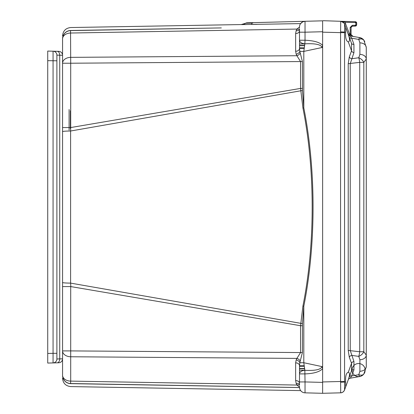 <?xml version="1.0" encoding="UTF-8"?>
<svg xmlns="http://www.w3.org/2000/svg" width="414" height="414" viewBox="0 0 414 414"><rect width="100%" height="100%" fill="white"/><g stroke="black" fill="none" stroke-linecap="round" stroke-linejoin="round"><path stroke-width="0.62" d="M321.719 20.85L322.63 20.829L322.201 20.84L322.63 20.829L322.63 393.3L320.891 393.253M69.107 109.472L69.107 130.115M299.503 365.774L304.145 365.753L299.503 365.774M304.145 48.371L299.503 48.355L304.145 48.371M300.595 23.608L241.3 24.592A8.29 8.29 51.9 0 0 245.699 23.236A2.619 2.619 -91.5 0 1 247.07 22.806L305.025 21.29L251.8 22.682L251.779 23.112L245.735 23.236M319.872 20.897L319.225 20.917M300.543 23.681L302.712 21.849L305.03 21.29L322.201 20.84M319.137 20.917L320.094 20.891M320.633 20.881L321.435 20.86M252.737 23.086L251.779 23.112A8.29 0.305 -91 0 1 251.634 24.473L257.027 24.374M249.093 23.168L251.505 23.117M242.18 24.597L243.147 24.592M244.746 24.571L246.382 24.55M221.33 27.914L70.546 30.486C70.763 26.553 70.763 26.553 70.546 30.486C70.763 26.553 70.763 26.553 70.546 30.486L70.706 63.223L62.561 63.223L62.561 375.244A8.29 8.29 0 0 0 70.706 383.535A8.29 8.29 0 0 1 62.561 375.244L62.561 375.244A8.29 5.863 180 0 0 70.706 381.108L70.546 383.638C70.763 387.571 70.763 387.571 70.546 383.638C70.763 387.571 70.763 387.571 70.546 383.638A8.29 8.27 180 0 1 62.561 375.374A8.29 8.27 0 0 0 70.546 383.638L299.519 387.566M299.503 27.05L296.895 29.073L296.181 30.641A3.928 2.686 -160.8 0 0 299.503 29.725M194.244 28.437L70.706 30.589A8.29 8.29 0 0 0 62.561 38.88L62.561 38.88A8.29 5.863 180 0 1 70.706 33.022L296.895 29.073A3.928 2.556 -150.5 0 0 299.503 28.933M296.181 30.641L295.643 33.555L295.643 51.274L296.181 54.172L296.895 55.724A3.928 2.593 150.1 0 0 300.243 52.951L302.406 61.562L302.463 90.495L303.804 107.878C316.125 169.828 316.151 244.151 303.804 306.251L302.463 323.634L302.406 352.568L299.819 362.731L303.804 362.731L303.804 306.251L302.919 306.075L300.554 325.714L70.706 286.576L62.561 286.576L62.561 282.477A8.29 0.637 180 0 0 70.603 283.114L70.825 286.576M296.181 54.172A3.928 2.707 160.6 0 0 299.819 51.398L300.243 52.951M295.643 51.274A3.928 2.779 180 0 0 299.503 48.495L299.819 51.398L303.804 51.398L304.849 43.827C301.568 43.511 299.788 42.311 299.503 40.225L299.503 28.83M295.643 33.555A3.928 2.779 180 0 0 299.503 30.776L299.503 32.194L299.503 30.802L299.503 32.194L305.03 32.194L305.03 21.29L320.674 20.876M299.503 47.993L299.503 40.225L305.03 40.225L304.849 43.827C315.375 43.299 321.098 44.536 322.025 47.522L322.63 45.493C320.038 42.383 314.169 40.629 305.03 40.225L305.03 32.194L322.63 31.733L322.63 386.79M299.503 29.601L299.503 30.284M299.632 25.751L299.767 25.249M302.406 325.714L300.554 325.714L300.554 352.568L296.895 358.4L296.181 359.952L295.643 362.855L295.643 380.569L296.181 383.488L296.895 385.056A3.928 2.556 150.5 0 1 299.503 385.196L299.503 366.131M299.503 383.845L299.503 384.528M321.528 393.269L305.03 392.839A5.672 5.672 180 0 1 299.503 387.168A5.672 5.672 0 0 0 305.03 392.839L305.03 381.936L299.503 381.936L299.503 383.638M295.643 362.855A3.928 2.779 180 0 1 299.503 365.629L299.819 362.731A3.928 2.707 -160.6 0 0 296.181 359.952M295.643 380.569A3.928 2.779 180 0 1 299.503 383.312M296.181 383.488A3.928 2.686 160.8 0 1 299.503 384.404M321.678 393.274L305.03 392.839A5.672 5.672 0 0 1 299.503 387.168A5.672 5.672 180 0 0 305.03 392.839A5.672 0.331 91.5 0 1 305.025 392.839A5.672 5.672 0 0 1 302.712 392.275M322.568 393.3L321.833 393.279M305.03 392.839L321.714 393.274M344.536 390.009A4.363 4.363 0 0 1 340.567 392.829L340.582 392.803A11.344 0.295 -91.5 0 0 340.582 382.251L340.567 381.491L322.63 381.956L322.63 382.396L305.03 381.936L304.849 370.302A5.672 3.607 0 0 0 299.503 373.899L305.03 373.899C313.817 373.594 319.68 371.844 322.63 368.651M322.025 366.602L303.804 362.731L304.849 370.302C315.163 370.846 320.886 369.614 322.025 366.602L322.63 368.548M302.406 352.568L70.706 350.906L70.706 356.764L296.895 358.4A3.928 2.593 -150.1 0 1 300.243 361.179M299.503 387.074L296.895 385.056L70.706 381.108L70.706 356.764A8.29 5.863 180 0 1 62.561 350.906L70.706 350.906L70.706 286.576M70.706 383.535L299.513 387.53L70.706 383.535A8.29 8.29 180 0 1 62.561 375.25M115.904 384.404L142.716 384.86M299.513 387.53L215.275 386.06M173.337 385.325L131.906 384.606M70.546 30.486A8.29 8.27 180 0 0 62.561 38.756C62.561 34.854 62.561 34.854 62.561 38.756L62.561 63.223A8.29 5.863 180 0 1 70.706 57.36L296.895 55.724L300.554 61.562L70.706 63.223L70.706 127.553L62.561 127.553L62.561 131.647A8.29 0.637 180 0 1 70.603 131.01L70.603 283.114L302.463 323.634M302.463 90.495L70.603 131.01L70.706 127.553L300.554 88.41L302.944 108.049C315.22 169.916 315.292 244.063 302.919 306.075M302.944 108.049L303.804 107.878L303.804 51.398L322.025 47.522M62.561 38.88A8.29 8.29 0 0 1 70.706 30.589L90.982 30.238M300.787 390.759L300.662 390.604A5.672 5.672 0 0 0 303.436 392.565M307.297 392.896L313.507 393.062M318.847 393.202L317.522 393.165M319.329 393.212L320.539 393.243M322.563 20.829L321.864 20.845M320.891 20.871L317.678 20.959M305.594 21.274L305.03 21.29A5.672 5.672 0 0 0 302.712 21.849M299.503 26.957A5.672 5.672 0 0 1 305.03 21.29A5.672 5.672 0 0 0 299.503 26.957A5.672 5.672 0 0 1 299.513 26.667M322.63 27.34L322.63 32.173L340.567 32.639L340.582 31.873A4.363 0.295 1.4 0 1 344.562 32.168L344.603 24.69M342.58 21.849L341.923 21.549A4.363 4.363 160 0 1 342.58 21.849L341.628 21.456M344.065 23.21L343.837 22.899A4.363 4.363 160 0 1 344.065 23.21L343.397 22.434M340.582 31.873A11.344 0.295 -88.5 0 0 340.582 21.321L340.567 21.295A4.363 4.363 0 0 1 344.557 24.167L345.659 27.2L345.659 32.168C345.323 37.948 346.192 41.193 348.262 41.892L348.293 41.892C349.913 41.467 349.913 38.978 348.293 34.429L345.98 28.085L348.221 34.243L349.416 33.793L349.675 34.507L349.416 33.793L350.218 34.585L351.062 34.45M340.582 21.321A4.363 4.352 160 0 1 344.562 24.183A4.363 4.352 -20 0 0 340.582 21.321M344.629 387.478L344.624 388.513M322.63 393.3L340.567 392.829C343.532 393.01 345.178 388.829 344.562 389.947A4.363 4.352 20 0 1 340.582 392.803A4.363 4.352 -160 0 0 344.562 389.947L344.557 32.639L344.562 32.168L345.659 32.168M340.567 392.829A4.363 4.363 20 0 0 344.557 389.962A4.363 4.363 20 0 1 340.567 392.829M340.582 382.251A4.363 0.295 -1.4 0 0 344.562 381.956L345.659 381.956L345.659 386.93L344.562 389.947M353.064 36.422L350.228 35.925L353.158 36.442L350.218 34.585L350.146 27.505L352.267 25.326L355.393 25.244L355.817 24.809L355.817 22.993L355.393 22.558L344.981 22.284L340.567 21.295L323.137 20.7M344.458 21.399L344.981 21.414L344.981 22.284L349.416 33.793M356.656 22.817L355.393 21.683L343.78 21.383M351.093 27.008L351.051 34.419L350.994 29.425M348.158 34.062L351.543 43.361L351.543 50.824L348.293 41.892M349.307 37.219A2.619 1.78 -20 0 0 351.698 38.176L358.762 39.418A6.546 0.89 100 0 1 359.725 37.602L350.228 35.925L359.725 37.602A6.546 6.546 100 0 1 363.828 40.122L366.266 47.444L366.266 59.016L363.828 62.374L359.725 62.374L359.725 351.755A6.546 1.128 97.9 0 1 358.762 356.382L351.698 355.398A2.619 1.806 -20.3 0 0 349.307 357.246L348.221 350.43L359.725 351.755L363.828 351.755L366.266 355.114L366.266 366.68L363.828 374.008A6.546 6.546 80 0 1 359.725 376.528L350.228 378.199L351.698 375.953L353.934 369.811L353.934 361.453L350.228 350.43L350.228 63.694L353.934 52.671L353.934 44.314L351.698 38.176A2.619 1.78 160 0 1 349.307 37.219L351.398 42.963M348.293 34.429L345.54 26.874M355.983 25.953L352.2 26.201M350.146 27.505L350.994 27.505L352.267 26.196L351.745 26.32M351.864 35.816L351.455 35.345M351.362 35.206L352.216 36.08M352.423 36.194L352.707 36.318M351.724 35.676L351.067 34.486L351.719 35.671M351.698 38.176L350.228 35.925L349.483 35.795L350.228 35.925A2.619 2.619 0 0 1 348.221 34.243L350.228 35.925L350.379 34.885L351.15 34.75L351.025 34.264M351.398 371.161L349.307 376.906A2.619 1.78 20 0 1 351.698 375.953A2.619 1.78 -160 0 0 349.561 376.486M345.54 387.25L348.293 379.695C349.913 375.151 349.913 372.662 348.293 372.233L348.262 372.233C346.192 372.936 345.323 376.176 345.659 381.956M353.934 369.811A2.619 1.78 20 0 0 351.543 370.768L348.221 379.886A2.619 2.619 0 0 1 350.228 378.199A2.619 2.619 -160 0 0 348.221 379.886M364.796 41.633L363.828 40.122A6.546 4.021 143.2 0 0 358.762 39.418L359.895 42.823L359.895 54.389A6.546 4.626 180 0 1 366.266 59.016L366.266 355.114A6.546 4.626 180 0 1 359.895 359.74L358.762 356.382A6.546 4.135 142.4 0 0 363.828 351.755L363.828 62.374A6.546 4.135 -142.4 0 0 358.762 57.748A6.546 1.128 -97.9 0 1 359.725 62.374L348.221 63.694L349.307 56.878L351.543 50.824A2.619 1.806 20.3 0 0 353.934 52.671M366.266 366.752L366.266 364.372M359.73 376.528C360.159 376.797 361.525 375.959 363.828 374.002L364.796 372.496M359.73 37.602L363.828 40.122L366.276 47.45L366.276 366.68L363.834 373.997A6.546 4.021 -143.2 0 1 358.762 374.706A6.546 0.89 -100 0 0 359.725 376.528A6.546 6.546 0 0 0 363.606 365.872A6.546 6.546 0 0 0 352.438 367.844A6.546 6.546 0 0 0 359.725 376.528A6.546 0.89 80 0 1 359.647 376.517M351.543 370.768L351.543 363.306L349.307 357.246M359.895 54.389L358.762 57.748L351.698 58.731A2.619 1.806 20.3 0 1 349.307 56.878M348.448 34.714L350.228 35.925M355.393 22.558L355.393 21.683L356.314 22.102M356.521 22.397L356.64 22.729M352.117 26.211L355.393 26.113L356.666 24.809L356.273 25.74M350.994 27.495L351.02 27.236M352.267 25.326L352.123 26.211M355.817 24.809L356.666 24.809L356.666 22.993L355.393 21.683M351.879 35.827L351.579 35.511M351.15 34.75L353.158 36.442L351.15 34.75L350.994 33.865L350.146 33.865M322.63 372.424L322.63 373.19L322.63 372.424M53.603 362.907L54.638 362.881M56.278 362.835L58.736 362.773A3.928 3.928 0 0 0 62.561 358.845L62.561 55.279A3.928 3.928 0 0 0 58.736 51.357A3.928 3.928 0 0 1 62.561 55.279L56.889 55.134A3.928 3.928 91.5 0 0 54.151 51.388A3.928 3.928 91.5 0 1 56.889 55.134L56.889 358.995L56.889 55.134A3.928 3.928 0 0 0 53.064 51.207A3.928 3.928 0 0 1 53.075 51.207L56.909 51.305M57.018 362.819L53.064 362.923A3.928 3.928 0 0 0 56.889 358.995L59.725 358.886L59.725 55.238A3.928 2.65 91.5 0 0 57.179 51.315L58.736 51.357A3.928 3.928 180 0 1 62.561 55.279A3.928 3.928 0 0 0 58.736 51.357A3.928 3.928 180 0 1 62.561 55.279M53.489 362.887L53.064 362.923A3.928 3.928 0 0 0 54.151 362.736L53.064 362.923A3.928 3.928 0 0 0 53.075 362.923L53.825 362.902M53.127 362.918L47.729 363.062L47.729 51.067L53.064 51.207A3.928 3.928 91.5 0 1 54.151 51.388A3.928 3.928 91.5 0 0 53.064 51.207A3.928 3.928 0 0 1 56.889 55.134M56.278 51.289L54.146 51.388M54.638 51.248L53.603 51.222M60.848 362.09A3.928 3.928 -0 0 0 62.561 358.845L59.725 358.886A3.928 2.65 -91.5 0 1 57.179 362.814A3.928 2.65 88.5 0 0 57.184 362.814L58.736 362.773A3.928 3.928 88.5 0 0 62.561 358.845A3.928 3.928 0 0 1 58.736 362.773A3.928 3.928 0 0 0 62.561 358.845A3.928 3.928 -0 0 1 60.848 362.09M56.439 51.295L57.184 51.315M56.568 362.83L58.736 362.773M54.151 362.736A3.928 3.928 0 0 0 56.889 358.995A3.928 3.928 0 0 1 53.064 362.923L53.064 353.323L56.889 353.323M47.729 57.613L47.729 56.304M47.729 353.463L53.064 353.323L53.064 51.207M304.828 43.946L299.503 43.998M299.503 370.132L304.828 370.178M70.385 110.781L70.385 128.806M299.503 368.419L304.523 368.419M299.503 366.286L304.212 366.266L299.503 366.286M304.212 47.864L299.503 47.843L304.212 47.864M299.503 45.711L304.523 45.711M245.699 23.236A8.29 8.29 51.9 0 1 241.3 24.592M302.406 61.562L300.554 61.562L300.554 88.41L302.406 88.41M344.557 32.639L340.567 32.639L340.567 381.491L344.557 381.491M344.546 24.141L345.752 23.717M348.221 350.43L348.221 63.694M353.934 361.453A2.619 1.806 -20.3 0 0 351.543 363.306L348.293 372.233M353.934 44.314A2.619 1.78 -20 0 1 351.543 43.361M359.725 37.602A6.546 0.89 -80 0 0 358.762 39.418M366.266 47.444C365.904 44.691 363.777 43.154 359.895 42.823M366.271 317.114L366.266 354.674M359.895 359.74L359.895 371.306L358.762 374.706L351.698 375.953M366.266 366.68C365.904 369.433 363.777 370.975 359.895 371.306M355.817 22.993L356.666 22.993M355.393 25.244L355.393 26.113L356.666 24.809L355.393 26.113M57.173 362.814L53.064 362.923A3.928 3.928 -0 0 0 56.889 358.995M47.729 60.661L56.889 60.801M299.503 368.672L304.564 368.672M299.503 45.452L304.564 45.452M247.06 22.806L245.693 23.236M245.74 23.205L241.341 24.561M62.561 35.827C63.031 30.859 65.748 28.095 70.706 27.536L241.3 24.561M299.503 27.552L299.503 27.904M299.503 30.491L299.503 30.776M321.771 20.85L305.718 21.269M301.247 22.868A5.672 5.672 0 0 0 300.083 24.462M299.503 386.578L299.503 386.221M299.503 373.899L299.503 365.629M301.247 391.256A5.672 5.672 0 0 1 300.662 390.604L70.706 386.588C65.748 386.034 63.031 383.271 62.561 378.303M315.256 393.109L313.087 393.052M312.508 393.036L305.718 392.855M320.783 20.876L315.256 21.021M313.087 21.078L312.508 21.093M299.503 40.225L299.503 48.495M62.561 341.26L62.561 340.939M62.561 315.716L62.561 316.384M62.561 317.455L62.561 318.852M62.561 98.092L62.561 97.745M62.561 95.593L62.561 95.272M62.561 71.788L62.561 73.185M344.981 21.414L340.567 21.295C343.46 22.465 344.795 23.427 344.562 24.183M353.152 36.442L352.133 36.023M322.63 41.7L322.63 40.96M344.479 21.399L344.05 21.388M342.906 21.357L342.43 21.347M341.928 21.331L341.56 21.321M54.679 362.876L56.34 362.835M56.376 51.295L53.111 51.207"/></g></svg>
